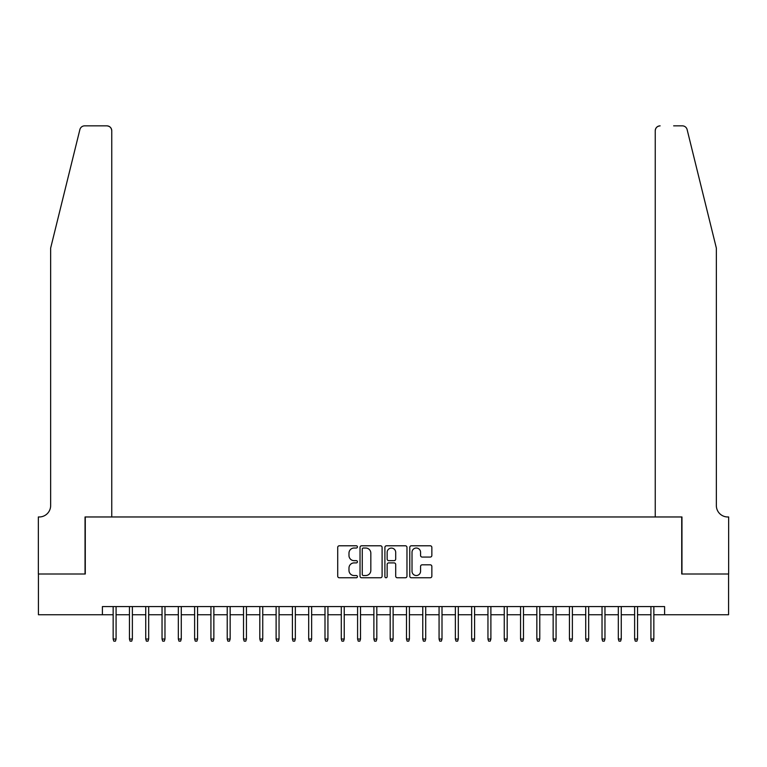 <?xml version="1.0" encoding="UTF-8"?>
<svg xmlns="http://www.w3.org/2000/svg" width="767" height="767" viewBox="0 0 767 767"><rect width="100%" height="100%" fill="white"/><g stroke="black" fill="none" stroke-linecap="round" stroke-linejoin="round"><path stroke-width="1.15" d="M357.432 546.9A1.122 1.122 0 0 0 356.31 545.788L339.311 545.788A1.601 1.601 0 0 0 337.71 547.379L337.71 576.17A1.601 1.601 0 0 0 339.311 577.772L356.31 577.772A1.122 1.122 0 0 0 357.432 576.65A1.122 1.122 0 0 0 356.31 575.538L354.105 575.538A5.12 5.12 0 0 1 348.985 570.418L348.985 568.021A5.12 5.12 0 0 1 354.105 562.901L356.31 562.901A1.122 1.122 0 0 0 357.432 561.78A1.122 1.122 0 0 0 356.31 560.658L354.105 560.658A5.12 5.12 0 0 1 348.985 555.538L348.985 553.141A5.12 5.12 0 0 1 354.105 548.022L356.31 548.022A1.122 1.122 0 0 0 357.432 546.9M430.249 557.063A1.601 1.601 0 0 0 431.85 555.461L431.85 547.379A1.601 1.601 0 0 0 430.249 545.788L411.371 545.788A1.601 1.601 0 0 0 409.77 547.379L409.77 576.17A1.601 1.601 0 0 0 411.371 577.772L430.249 577.772A1.601 1.601 0 0 0 431.85 576.17L431.85 566.42A1.601 1.601 0 0 0 430.249 564.819L422.166 564.819A1.601 1.601 0 0 0 420.565 566.42L420.565 571.252A4.276 4.276 0 0 1 416.289 575.538A4.276 4.276 0 0 1 412.013 571.252L412.013 552.298A4.276 4.276 0 0 1 416.289 548.022A4.276 4.276 0 0 1 420.565 552.298L420.565 555.461A1.601 1.601 0 0 0 422.166 557.063L430.249 557.063M102.394 614.741L38.427 614.741L38.427 574.004L85.281 574.004L85.281 516.968L681.719 516.968L681.719 574.004L728.573 574.004L728.573 614.741L664.606 614.741L664.606 606.592L102.394 606.592L102.394 614.741L113.152 614.741M382.1 547.379A1.601 1.601 0 0 0 380.499 545.788L361.621 545.788A1.601 1.601 0 0 0 360.03 547.379L360.03 576.17A1.601 1.601 0 0 0 361.621 577.772L380.499 577.772A1.601 1.601 0 0 0 382.1 576.17L382.1 547.379M386.501 545.788L405.379 545.788A1.601 1.601 0 0 1 406.97 547.379L406.97 576.17A1.601 1.601 0 0 1 405.379 577.772L397.296 577.772A1.601 1.601 0 0 1 395.695 576.17L395.695 564.502A1.601 1.601 0 0 0 394.094 562.901L388.735 562.901A1.601 1.601 0 0 0 387.143 564.502L387.143 576.65A1.122 1.122 0 0 1 386.022 577.772A1.122 1.122 0 0 1 384.9 576.65L384.9 547.379A1.601 1.601 0 0 1 386.501 545.788M116.085 614.741L129.441 614.741M132.375 614.741L145.74 614.741M148.673 614.741L162.038 614.741M164.972 614.741L178.337 614.741M181.271 614.741L194.626 614.741M197.56 614.741L210.925 614.741M213.859 614.741L227.224 614.741M230.158 614.741L243.513 614.741M246.447 614.741L259.812 614.741M262.745 614.741L276.11 614.741M279.044 614.741L292.409 614.741M295.343 614.741L308.698 614.741M311.632 614.741L324.997 614.741M327.931 614.741L341.296 614.741M344.23 614.741L357.585 614.741M360.519 614.741L373.884 614.741M376.818 614.741L390.182 614.741M393.116 614.741L406.481 614.741M409.415 614.741L422.77 614.741M425.704 614.741L439.069 614.741M442.003 614.741L455.368 614.741M458.302 614.741L471.657 614.741M474.591 614.741L487.956 614.741M490.89 614.741L504.255 614.741M507.188 614.741L520.553 614.741M523.487 614.741L536.842 614.741M539.776 614.741L553.141 614.741M556.075 614.741L569.44 614.741M572.374 614.741L585.729 614.741M588.663 614.741L602.028 614.741M604.962 614.741L618.327 614.741M621.26 614.741L634.625 614.741M637.559 614.741L650.915 614.741M653.848 614.741L664.606 614.741M363.385 548.022A1.122 1.122 0 0 0 362.264 549.143L362.264 574.416A1.122 1.122 0 0 0 363.385 575.538L365.706 575.538A5.12 5.12 0 0 0 370.825 570.418L370.825 553.141A5.12 5.12 0 0 0 365.706 548.022L363.385 548.022M395.695 552.384A4.276 4.276 0 0 0 391.419 548.098A4.276 4.276 0 0 0 387.143 552.384L387.143 559.057A1.601 1.601 0 0 0 388.735 560.658L394.094 560.658A1.601 1.601 0 0 0 395.695 559.057L395.695 552.384M113.152 639.026L113.804 641.145L115.434 641.145L116.085 639.026L113.152 639.026L113.152 606.592M116.085 639.026L116.085 606.592M79.883 129.575C81.129 126.9 81.129 126.9 79.883 129.575C81.129 126.9 81.129 126.9 79.883 129.575L50.651 248.077L50.651 505.558A11.409 11.409 0 0 1 39.242 516.968L38.35 516.968L38.35 574.004L85.041 574.004L85.041 516.968L111.761 516.968L111.761 130.745A4.89 4.89 0 0 0 106.872 125.855L84.629 125.855A4.89 4.89 0 0 0 79.883 129.575M93.353 125.855L106.872 125.855C109.825 126.171 111.455 127.801 111.761 130.745L111.761 516.968M50.651 505.558A11.409 11.409 0 0 1 39.242 516.968M707.385 211.74L687.117 129.575C685.871 126.9 685.871 126.9 687.117 129.575C685.871 126.9 685.871 126.9 687.117 129.575L716.349 248.077L716.349 505.558A11.409 11.409 0 0 0 727.758 516.968L728.65 516.968L728.65 574.004L681.959 574.004L681.959 516.968L655.239 516.968L655.239 130.745L655.239 516.968M673.647 125.855L682.371 125.855A4.89 4.89 0 0 1 687.117 129.575M660.128 125.855A4.89 4.89 0 0 0 655.239 130.745C655.545 127.801 657.175 126.171 660.128 125.855M716.349 505.558A11.409 11.409 0 0 0 727.758 516.968M129.441 639.026L130.093 641.145L131.723 641.145L132.375 639.026L129.441 639.026L129.441 606.592M132.375 639.026L132.375 606.592M145.74 639.026L146.392 641.145L148.021 641.145L148.673 639.026L145.74 639.026L145.74 606.592M148.673 639.026L148.673 606.592M162.038 639.026L162.69 641.145L164.32 641.145L164.972 639.026L162.038 639.026L162.038 606.592M164.972 639.026L164.972 606.592M178.337 639.026L178.989 641.145L180.619 641.145L181.271 639.026L178.337 639.026L178.337 606.592M181.271 639.026L181.271 606.592M194.626 639.026L195.278 641.145L196.908 641.145L197.56 639.026L194.626 639.026L194.626 606.592M197.56 639.026L197.56 606.592M210.925 639.026L211.577 641.145L213.207 641.145L213.859 639.026L210.925 639.026L210.925 606.592M213.859 639.026L213.859 606.592M227.224 639.026L227.876 641.145L229.506 641.145L230.158 639.026L227.224 639.026L227.224 606.592M230.158 639.026L230.158 606.592M243.513 639.026L244.165 641.145L245.795 641.145L246.447 639.026L243.513 639.026L243.513 606.592M246.447 639.026L246.447 606.592M259.812 639.026L260.464 641.145L262.093 641.145L262.745 639.026L259.812 639.026L259.812 606.592M262.745 639.026L262.745 606.592M276.11 639.026L276.762 641.145L278.392 641.145L279.044 639.026L276.11 639.026L276.11 606.592M279.044 639.026L279.044 606.592M292.409 639.026L293.061 641.145L294.691 641.145L295.343 639.026L292.409 639.026L292.409 606.592M295.343 639.026L295.343 606.592M308.698 639.026L309.35 641.145L310.98 641.145L311.632 639.026L308.698 639.026L308.698 606.592M311.632 639.026L311.632 606.592M324.997 639.026L325.649 641.145L327.279 641.145L327.931 639.026L324.997 639.026L324.997 606.592M327.931 639.026L327.931 606.592M341.296 639.026L341.948 641.145L343.578 641.145L344.23 639.026L341.296 639.026L341.296 606.592M344.23 639.026L344.23 606.592M357.585 639.026L358.237 641.145L359.867 641.145L360.519 639.026L357.585 639.026L357.585 606.592M360.519 639.026L360.519 606.592M373.884 639.026L374.536 641.145L376.166 641.145L376.818 639.026L373.884 639.026L373.884 606.592M376.818 639.026L376.818 606.592M390.182 639.026L390.834 641.145L392.464 641.145L393.116 639.026L390.182 639.026L390.182 606.592M393.116 639.026L393.116 606.592M406.481 639.026L407.133 641.145L408.763 641.145L409.415 639.026L406.481 639.026L406.481 606.592M409.415 639.026L409.415 606.592M422.77 639.026L423.422 641.145L425.052 641.145L425.704 639.026L422.77 639.026L422.77 606.592M425.704 639.026L425.704 606.592M439.069 639.026L439.721 641.145L441.351 641.145L442.003 639.026L439.069 639.026L439.069 606.592M442.003 639.026L442.003 606.592M455.368 639.026L456.02 641.145L457.65 641.145L458.302 639.026L455.368 639.026L455.368 606.592M458.302 639.026L458.302 606.592M471.657 639.026L472.309 641.145L473.939 641.145L474.591 639.026L471.657 639.026L471.657 606.592M474.591 639.026L474.591 606.592M487.956 639.026L488.608 641.145L490.238 641.145L490.89 639.026L487.956 639.026L487.956 606.592M490.89 639.026L490.89 606.592M504.255 639.026L504.907 641.145L506.536 641.145L507.188 639.026L504.255 639.026L504.255 606.592M507.188 639.026L507.188 606.592M520.553 639.026L521.205 641.145L522.835 641.145L523.487 639.026L520.553 639.026L520.553 606.592M523.487 639.026L523.487 606.592M536.842 639.026L537.494 641.145L539.124 641.145L539.776 639.026L536.842 639.026L536.842 606.592M539.776 639.026L539.776 606.592M553.141 639.026L553.793 641.145L555.423 641.145L556.075 639.026L553.141 639.026L553.141 606.592M556.075 639.026L556.075 606.592M569.44 639.026L570.092 641.145L571.722 641.145L572.374 639.026L569.44 639.026L569.44 606.592M572.374 639.026L572.374 606.592M585.729 639.026L586.381 641.145L588.011 641.145L588.663 639.026L585.729 639.026L585.729 606.592M588.663 639.026L588.663 606.592M602.028 639.026L602.68 641.145L604.31 641.145L604.962 639.026L602.028 639.026L602.028 606.592M604.962 639.026L604.962 606.592M618.327 639.026L618.979 641.145L620.608 641.145L621.26 639.026L618.327 639.026L618.327 606.592M621.26 639.026L621.26 606.592M634.625 639.026L635.277 641.145L636.907 641.145L637.559 639.026L634.625 639.026L634.625 606.592M637.559 639.026L637.559 606.592M650.915 639.026L651.567 641.145L653.196 641.145L653.848 639.026L650.915 639.026L650.915 606.592M653.848 639.026L653.848 606.592"/></g></svg>
